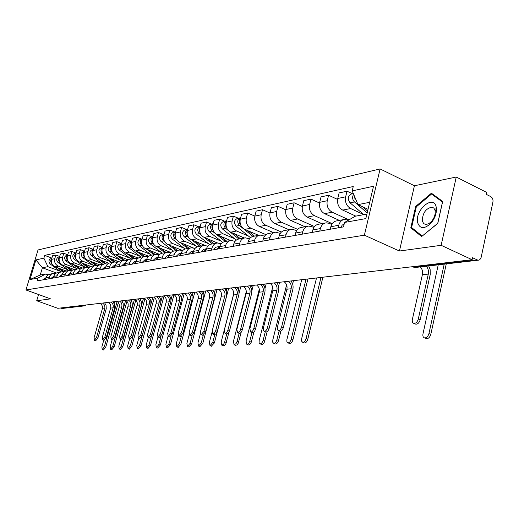 <?xml version="1.0" encoding="UTF-8"?>
<svg xmlns="http://www.w3.org/2000/svg" width="519" height="519" viewBox="0 0 519 519"><rect width="100%" height="100%" fill="white"/><g stroke="black" fill="none" stroke-linecap="round" stroke-linejoin="round"><path stroke-width="0.78" d="M441.137 245.305L456.253 177.031L414.421 185.757L380.103 168.947L38.017 249.963L25.95 289.965L364.383 235.185L399.442 251.021L441.137 245.305L472.108 259.708L57.797 308.312L36.706 300.761L50.577 298.86L25.95 289.965M456.253 177.031L486.569 192.354L486.154 194.288L490.786 196.63C492.544 197.771 493.264 199.562 492.94 202.001L481.145 257.379L479.919 259.571L478.674 260.142L415.174 267.506L414.071 267.279L477.266 259.922L478.408 260.168M62.449 308.435L83.559 305.769L84.331 305.198M60.412 308.007L61.378 308.351M38.568 294.52L36.706 300.761M477.266 259.922L472.537 257.716L472.108 259.708M363.689 214.568L350.636 208.534C346.504 206.049 344.843 202.138 345.66 196.805L347.023 191.2L339.121 192.932L337.765 198.485C336.948 203.772 338.596 207.639 342.709 210.098L355.82 216.125M343.734 219.582L336.76 220.88C333.808 221.334 331.842 223.28 330.869 226.706L338.738 225.291C339.718 221.834 341.697 219.874 344.661 219.414L348.405 220.212M338.738 225.291L338.122 227.841M352.485 193.769L347.023 191.2M330.869 226.706L330.253 229.223M348.995 219.868L332.141 212.18C328.06 209.76 326.432 205.939 327.242 200.723L328.592 195.241L321.04 196.896L319.698 202.326C318.887 207.496 320.508 211.278 324.563 213.672L339.381 220.393M319.762 231.072L320.379 228.587C321.345 225.201 323.298 223.287 326.224 222.826L329.403 223.365L331.751 224.422M337.584 199.413L328.592 195.241M325.309 222.995L318.679 224.227C315.766 224.682 313.82 226.582 312.853 229.936L312.243 232.402M332.225 223.663L314.462 215.664C310.433 213.303 308.831 209.572 309.635 204.467L310.978 199.101L303.758 200.684L302.421 205.998C301.617 211.058 303.213 214.756 307.209 217.091L321.832 223.644M302.22 234.166L302.83 231.734C303.79 228.425 305.717 226.544 308.61 226.089L311.744 226.608L313.826 227.536M319.548 203.026L310.978 199.101M307.702 226.258L301.39 227.426C298.509 227.873 296.596 229.742 295.635 233.018L295.026 235.431M314.514 226.55L297.543 218.999C293.572 216.695 291.989 213.043 292.794 208.048L294.124 202.793L287.208 204.311L285.885 209.52C285.08 214.47 286.657 218.084 290.601 220.367L305.029 226.751M285.437 237.125L286.04 234.737C286.994 231.5 288.901 229.658 291.756 229.21L296.686 230.52M302.311 206.497L294.124 202.793M290.861 229.372L284.84 230.488C281.999 230.936 280.104 232.765 279.157 235.976L278.554 238.338M297.601 229.34L281.337 222.19C277.418 219.946 275.861 216.371 276.659 211.48L277.983 206.335L271.353 207.788L270.042 212.887C269.244 217.74 270.795 221.276 274.687 223.501L288.927 229.735M269.374 239.953L269.971 237.618C270.912 234.445 272.793 232.642 275.615 232.201L280.286 233.388M285.813 209.832L277.983 206.335M274.733 232.363L268.991 233.427C266.189 233.868 264.314 235.658 263.373 238.805L262.776 241.114M281.434 232.051L265.806 225.252C261.939 223.06 260.408 219.563 261.2 214.769L262.504 209.728L256.152 211.116L254.848 216.118C254.057 220.873 255.582 224.338 259.422 226.511L273.481 232.596M253.973 242.671L254.57 240.381C255.504 237.274 257.359 235.503 260.142 235.062L264.573 236.145M270.003 213.037L262.504 209.728M259.273 235.224L253.791 236.242C251.021 236.677 249.172 238.435 248.244 241.517L247.654 243.781M265.962 234.672L250.904 228.191C247.089 226.044 245.578 222.625 246.363 217.922L247.66 212.978L241.556 214.315L240.271 219.219C239.486 223.877 240.985 227.27 244.773 229.398L258.65 235.341M239.207 245.273L239.791 243.028C240.719 239.986 242.555 238.24 245.305 237.812L249.516 238.798M261.2 214.769L254.848 216.118L247.66 212.978M244.443 237.968L239.201 238.941C236.469 239.369 234.646 241.095 233.719 244.118L233.135 246.343M248.465 236.067L236.593 231.007C232.83 228.911 231.338 225.557 232.123 220.951L233.401 216.105L227.543 217.39L226.265 222.197C225.486 226.771 226.965 230.092 230.702 232.168L244.397 237.981M225.025 247.771L225.609 245.571C226.524 242.587 228.341 240.874 231.052 240.453L235.062 241.348M238.377 218.252L233.401 216.105M230.202 240.608L225.194 241.536C222.495 241.958 220.692 243.651 219.777 246.616L219.2 248.796M234.556 238.662L222.839 233.719C219.122 231.669 217.656 228.386 218.434 223.864L219.706 219.109L214.068 220.341L212.803 225.058C212.024 229.547 213.484 232.804 217.176 234.835L230.663 240.505M211.408 250.171L211.986 248.017C212.894 245.085 214.684 243.405 217.364 242.983L221.178 243.8M224.617 221.211L219.706 219.109M216.527 243.139L211.726 244.027C209.066 244.449 207.282 246.11 206.374 249.016L205.803 251.157M221.172 241.16L209.605 236.327C205.946 234.322 204.499 231.098 205.271 226.66L206.53 221.996L201.106 223.183L199.847 227.815C199.082 232.214 200.516 235.412 204.162 237.404L217.532 242.97M198.31 252.481L198.881 250.366C199.776 247.485 201.547 245.844 204.194 245.422L207.834 246.168M211.376 224.052L206.53 221.996M203.37 245.578L198.777 246.428C196.143 246.843 194.385 248.478 193.483 251.332L192.919 253.428M208.288 243.567L196.876 238.837C193.256 236.872 191.835 233.712 192.601 229.359L193.847 224.772L188.624 225.921L187.378 230.468C186.619 234.789 188.034 237.923 191.634 239.869L205.011 245.396M185.705 254.699L186.269 252.623C187.158 249.801 188.91 248.179 191.524 247.771L195.001 248.445M198.628 226.784L193.847 224.772M190.707 247.92L186.302 248.737C183.707 249.146 181.968 250.755 181.079 253.551L180.515 255.614M195.877 245.883L184.615 241.251C181.04 239.33 179.639 236.229 180.398 231.954L181.631 227.452L176.596 228.555L175.37 233.025C174.611 237.267 176.006 240.342 179.561 242.25L193.224 247.842M173.573 256.84L174.131 254.797C175.013 252.026 176.739 250.437 179.321 250.028L182.643 250.645M186.353 229.417L181.631 227.452M178.51 250.177L174.293 250.962C171.724 251.365 170.005 252.948 169.129 255.698L168.571 257.722M183.914 248.114L172.795 243.586C169.265 241.698 167.884 238.656 168.636 234.452L169.856 230.034L165.003 231.098L163.783 235.483C163.037 239.655 164.413 242.671 167.916 244.546L182.727 250.554M161.876 258.897L162.428 256.899C163.303 254.174 165.01 252.61 167.559 252.208L170.738 252.772M174.52 231.961L169.856 230.034M166.761 252.357L162.707 253.103C160.176 253.506 158.477 255.056 157.607 257.761L157.056 259.747M172.373 250.268L161.39 245.831C157.912 243.982 156.543 240.991 157.289 236.865L158.503 232.518L153.819 233.55L152.612 237.858C151.866 241.958 153.228 244.923 156.686 246.759L170.985 252.519M150.601 260.888L151.146 258.916C152.009 256.243 153.702 254.706 156.213 254.31L159.262 254.823M163.109 234.406L158.503 232.518M142.18 238.902L140.545 239.253C137.483 240.719 137.087 242.924 139.364 245.87L151.542 255.173C149.031 255.569 147.351 257.1 146.494 259.753L145.949 261.706M161.234 252.351L150.387 247.998C146.955 246.188 145.605 243.249 146.345 239.194L147.545 234.925L143.023 235.911L141.83 240.154C141.09 244.183 142.427 247.096 145.845 248.893L159.683 254.427M139.715 262.802L140.26 260.869C141.116 258.241 142.783 256.73 145.268 256.334L148.194 256.801M152.093 236.774L147.545 234.925M144.49 256.477L140.753 257.171C138.281 257.56 136.62 259.065 135.77 261.673L135.225 263.594M150.471 254.362L139.76 250.093C136.367 248.316 135.037 245.429 135.77 241.439L136.958 237.241L132.592 238.202L131.411 242.373C130.678 246.33 132.001 249.191 135.375 250.956L148.784 256.282M129.212 264.658L129.75 262.757C130.593 260.168 132.241 258.683 134.7 258.293L137.509 258.715M141.453 239.058L136.958 237.241M133.934 258.436L130.334 259.098C127.895 259.487 126.253 260.966 125.41 263.535L124.871 265.423M140.072 256.302L129.497 252.117C126.143 250.372 124.832 247.537 125.559 243.612L126.733 239.486L122.51 240.407L121.342 244.514C120.616 248.406 121.92 251.222 125.254 252.954L138.281 258.086M119.059 266.442L119.591 264.573C120.427 262.03 122.062 260.57 124.489 260.181L127.187 260.564M131.171 241.264L126.733 239.486M123.73 260.324L120.272 260.96C117.858 261.349 116.23 262.802 115.4 265.326L114.868 267.181M130.016 258.177L119.565 254.07C116.256 252.357 114.965 249.574 115.685 245.714L116.846 241.653L112.766 242.548L111.604 246.583C110.884 250.411 112.169 253.181 115.465 254.881L128.141 259.844M117.203 262.355L114.615 262.011C112.221 262.393 110.605 263.834 109.775 266.338L109.25 268.174M121.232 243.398L116.846 241.653M113.862 262.147L110.534 262.763C108.153 263.146 106.544 264.58 105.72 267.064L105.195 268.887M120.285 259.993L109.963 255.964C106.693 254.284 105.415 251.54 106.129 247.745L107.284 243.748L103.333 244.611L102.185 248.588C101.471 252.357 102.743 255.076 105.993 256.749L118.351 261.557M99.758 269.848L100.284 268.038C101.101 265.572 102.697 264.158 105.065 263.775L107.563 264.093M111.617 245.461L107.284 243.748M104.325 263.918L101.121 264.508C98.759 264.885 97.176 266.292 96.359 268.738L95.84 270.535M110.871 261.751L100.667 257.8C97.436 256.146 96.177 253.447 96.884 249.71L98.026 245.779L94.198 246.616L93.063 250.528C92.356 254.239 93.608 256.911 96.826 258.553L108.899 263.224M90.578 271.463L91.091 269.685C91.902 267.259 93.478 265.864 95.82 265.488L98.234 265.773M102.308 247.459L98.026 245.779M95.087 265.624L91.999 266.195C89.67 266.571 88.1 267.96 87.296 270.367L86.783 272.131M101.743 263.457L91.668 259.571C88.47 257.949 87.231 255.296 87.932 251.618L89.06 247.738L85.356 248.556L84.227 252.403C83.527 256.055 84.766 258.689 87.945 260.304L99.758 264.846M81.684 273.033L82.197 271.281C83.001 268.894 84.558 267.519 86.874 267.149L89.197 267.408M93.29 249.392L89.06 247.738M86.148 267.279L83.17 267.83C80.867 268.2 79.316 269.569 78.518 271.937L78.006 273.682M92.907 265.105L82.943 261.291C79.79 259.695 78.557 257.08 79.258 253.46L80.374 249.645L76.78 250.43L75.664 254.226C74.97 257.826 76.196 260.415 79.336 262.004L90.929 266.435M73.069 274.551L73.575 272.825C74.373 270.477 75.917 269.121 78.2 268.751L80.439 268.991M93.9 265.845L82.586 257.463C80.471 254.803 80.847 252.798 83.702 251.449L84.558 251.267L80.374 249.645M77.487 268.887L74.613 269.419C72.336 269.783 70.805 271.132 70.013 273.461L69.507 275.18M84.331 266.708L74.489 262.958C71.369 261.388 70.156 258.819 70.85 255.251L71.953 251.488L68.469 252.253L67.366 255.99C66.679 259.532 67.885 262.089 70.986 263.646L82.391 267.979M64.726 276.024L65.225 274.317C66.01 272.008 67.535 270.671 69.799 270.308L71.959 270.522M76.008 253.051L71.953 251.488M69.092 270.438L66.315 270.95C64.071 271.314 62.552 272.644 61.767 274.94L61.268 276.627M76.021 268.258L66.289 264.573C63.208 263.029 62.008 260.499 62.689 256.983L63.792 253.278L60.405 254.018L59.315 257.703C58.634 261.193 59.828 263.71 62.896 265.241L74.139 269.491M56.629 277.444L57.122 275.771C57.901 273.494 59.413 272.177 61.644 271.82L63.733 272.014M67.723 254.79L63.792 253.278M60.944 271.95L58.271 272.443C56.046 272.799 54.547 274.11 53.768 276.374L53.275 278.041M67.95 269.763L58.329 266.143C55.286 264.619 54.099 262.127 54.78 258.67L55.864 255.017L52.581 255.737L51.504 259.364C50.823 262.809 52.004 265.28 55.033 266.792L66.16 270.976M48.773 278.833L49.811 275.907L51.303 274.24L53.308 273.351L55.754 273.455M59.679 256.47L55.864 255.017M53.048 273.409L48.04 274.836L46.554 276.497L45.523 279.404M369.703 202.293L358.013 204.629L368.036 209.306M358.013 204.629L352.2 190.895L373.518 186.243L365.83 218.59L344.571 222.45L355.223 216.235L366.907 214.055M56.448 273.013L42.402 267.765L40.223 275.031L45.737 274L37.893 278.093L37.057 280.896L343.494 226.894L344.571 222.45M37.893 278.093L29.972 279.533L35.895 259.909L43.875 258.164L47.93 266.662L42.402 267.765L35.895 259.909M352.2 190.895L353.257 186.516L44.712 255.387L43.875 258.164M380.103 168.947L364.383 235.185M414.421 185.757L399.442 251.021M410.801 227.789L421.629 236.541L437.776 223.423L442.681 201.443L431.406 193.217L415.68 206.439L410.801 227.789L413.429 229.015M60.12 271.229L47.93 266.662M45.737 274L48.027 274.849M51.874 258.105L44.712 255.387M40.223 275.031L29.972 279.533M416.387 206.776L415.68 206.439M428.707 265.936L430.154 269.601L430.283 274.272L420.176 319.808C419.281 322.701 417.834 324.167 415.829 324.206L415.109 323.901M428.298 274.09L422.375 274.72L412.378 319.36C411.989 321.631 412.514 322.987 413.948 323.421C415.946 323.382 417.399 321.916 418.295 319.016L428.298 274.09C428.85 271.041 428.194 268.414 426.32 266.215M344.181 224.046L342.203 225.084L341.048 227.322M422.375 274.72C422.927 271.697 422.265 269.089 420.403 266.902M446.275 263.899L430.802 334.359C429.92 337.227 428.48 338.673 426.469 338.686L425.749 338.394M438.244 264.826L422.985 333.827C422.602 336.111 423.141 337.473 424.607 337.921C426.612 337.901 428.058 336.455 428.941 333.581L444.219 264.139M367.614 211.077L362.677 206.809M356.767 201.683L354.685 196.766M355.048 199.238L354.685 197.415M367.173 212.92L354.49 201.956C352.317 199.53 352.031 196.98 353.647 194.314M363.774 214.639L350.104 202.851C347.302 198.835 347.736 195.884 351.408 194.002L353.335 193.587M436.213 207.191C433.8 193.892 414.584 210.059 417.62 222.554C419.903 229.035 424.321 229.281 430.874 223.306C434.786 218.655 436.628 213.705 436.408 208.476L436.213 207.191M435.078 210.532L433.949 208.19L431.944 207.139C425.736 208.489 422.531 213.114 422.336 221.029L423.692 223.644L425.865 224.519L428.863 223.657L431.432 221.522C434.098 218.35 435.357 214.976 435.207 211.402L435.078 210.532M422.09 236.002L411.593 227.53L416.316 206.841L431.561 194.035L442.486 202.014L437.738 223.3L422.213 236.061M434.5 195.475L431.561 194.035M290.925 280.961C292.872 283.432 293.507 286.261 292.833 289.459L283.348 327.554C282.576 329.967 281.48 331.206 280.065 331.265L279.676 331.116M291.146 288.765L286.884 289.219L277.321 327.502L277.418 329.74L278.353 330.603C279.773 330.545 280.87 329.306 281.642 326.892L291.146 288.765C291.723 285.508 290.783 283.004 288.33 281.266M219.848 246.369L217.137 249.159M219.647 246.415L215.872 247.232L214.717 248.231L214.036 249.71M219.686 246.973L218.609 248.899M286.884 289.219C287.461 285.982 286.527 283.497 284.081 281.765M276.685 282.634C278.606 285.054 279.228 287.831 278.56 290.971L269.147 328.358C268.388 330.72 267.33 331.933 265.962 331.998L265.605 331.862M276.893 290.29L272.786 290.731L263.302 328.306L263.38 330.506L264.275 331.349C265.637 331.291 266.701 330.071 267.46 327.71L276.893 290.29C277.464 287.091 276.543 284.639 274.116 282.933M206.445 248.783L203.889 251.494M206.367 248.802L203.831 249.256L200.898 252.02M206.257 249.464L205.303 251.248M272.786 290.731C273.364 287.545 272.443 285.113 270.023 283.413M262.964 284.243C264.859 286.618 265.475 289.343 264.807 292.424L255.478 329.13C254.732 331.446 253.7 332.64 252.383 332.705L252.046 332.575M263.159 291.762L259.208 292.184L249.879 328.722L250.716 332.069C252.033 332.004 253.058 330.811 253.804 328.495L263.159 291.762C263.73 288.622 262.822 286.216 260.421 284.542M188.267 254.252L191.161 251.533L193.555 251.099L191.141 253.739M193.34 251.871L192.504 253.499M259.208 292.184C259.779 289.057 258.871 286.663 256.483 285.002M322.902 277.211L307.793 339.251C307.021 341.697 305.892 342.942 304.406 342.988L303.991 342.825M316.519 277.957L301.636 338.764L301.597 341.171L302.694 342.326C304.173 342.281 305.302 341.035 306.08 338.583L320.995 277.438M254.485 236.113L247.777 230.683M257.82 235.49L256.496 234.419M240.615 224.857C238.798 222.528 238.772 220.316 240.537 218.214M252.922 236.398L239.382 225.454C236.839 222.002 237.254 219.446 240.634 217.772L240.647 217.772M250.502 237.715L236.132 226.115C233.595 222.683 234.011 220.134 237.384 218.467L240.206 217.863M307.916 278.969L292.911 339.841C292.152 342.235 291.055 343.461 289.628 343.507L289.245 343.357M301.721 279.696L286.864 339.737L286.89 341.723L287.935 342.858C289.362 342.812 290.458 341.586 291.217 339.192L306.028 279.19M240.375 238.721L233.9 233.524M243.58 238.13L242.276 237.079M226.531 227.549C224.935 225.35 224.922 223.267 226.505 221.295M238.857 238.987L229.638 231.597M228.594 230.754L225.512 228.282C223.021 224.987 223.397 222.476 226.647 220.77M236.327 240.083L222.385 228.924C219.887 225.557 220.303 223.06 223.631 221.418L226.329 220.841M280.902 331.128L278.593 340.412C277.84 342.761 276.783 343.954 275.407 344.006L275.051 343.87M286.598 284.84L272.799 339.939L272.735 342.261L273.734 343.377C275.109 343.325 276.166 342.125 276.919 339.776L279.131 330.901M226.803 241.238L220.549 236.255M229.891 240.667L228.607 239.635M212.998 230.118C211.596 228.055 211.603 226.102 213.017 224.26M225.356 241.504L216.695 234.607M214.613 232.947L212.174 231.007C209.741 227.854 210.078 225.402 213.179 223.657M222.729 242.399L209.17 231.623C206.698 228.328 207.113 225.869 210.403 224.26L212.991 223.702M293.482 280.662L292.632 284.062M291.431 281.616L291.613 280.883M267.142 331.641L264.8 340.957C264.061 343.26 263.029 344.434 261.706 344.486L261.375 344.363M272.709 287.013L259.176 340.496L259.098 342.774L260.058 343.87C261.375 343.812 262.406 342.637 263.146 340.334L265.306 331.745M213.744 243.658L207.697 238.876M216.702 243.093L215.443 242.101M199.971 232.583C198.764 230.657 198.79 228.84 200.036 227.127M212.349 243.911L204.051 237.352M201.359 235.224L199.335 233.628C196.961 230.618 197.259 228.217 200.224 226.44M209.676 244.663L196.442 234.218C194.009 230.987 194.417 228.581 197.668 226.991L200.152 226.459M279.572 282.297L278.554 286.339M277.438 283.666L277.73 282.511M249.736 285.794C251.611 288.123 252.221 290.802 251.559 293.825L242.295 329.876C241.562 332.147 240.563 333.315 239.298 333.38L238.987 333.263M249.931 293.177L246.116 293.585L236.859 329.474L237.65 332.763C238.915 332.692 239.914 331.524 240.647 329.254L249.931 293.177C250.495 290.089 249.594 287.727 247.226 286.086M176.097 256.392L178.958 253.72L181.144 253.33L178.86 255.906M180.904 254.193L180.177 255.672M246.116 293.585C246.681 290.517 245.785 288.168 243.43 286.533M253.908 332.024L251.501 341.489C250.781 343.747 249.782 344.901 248.504 344.953L248.192 344.837M259.292 289.193L246.045 341.028L246.869 344.344C248.14 344.292 249.139 343.13 249.866 340.873L251.987 332.549M201.164 245.987L195.313 241.393M204.012 245.448L202.773 244.468M187.437 234.938L186.684 232.343L187.534 229.898M199.821 246.233L191.803 239.94M188.669 237.481L186.976 236.151C184.654 233.271 184.913 230.929 187.748 229.126M197.136 246.862L184.187 236.722C181.786 233.55 182.195 231.189 185.4 229.625L187.748 229.119M266.163 283.867L264.962 288.596M263.937 285.651L264.34 284.081M236.982 287.292C238.837 289.583 239.434 292.21 238.772 295.181L229.476 330.999L228.088 333.399L226.381 333.931M237.164 294.545L233.485 294.935L224.305 330.194L225.051 333.425L226.693 332.53L227.841 330.389L237.164 294.545C237.728 291.509 236.839 289.193 234.504 287.584M169.181 255.51L167.034 257.988M169.194 255.478L167.196 255.835L164.367 258.462M168.922 256.444L168.305 257.768M233.485 294.935C234.05 291.918 233.167 289.615 230.832 288.013M224.675 288.733C226.505 290.984 227.088 293.566 226.44 296.485L217.214 331.686L215.859 334.041L214.224 334.567M224.844 295.862L221.295 296.239L212.193 330.895L212.887 334.074L214.483 333.185L215.606 331.083L224.844 295.862C225.408 292.885 224.532 290.601 222.216 289.025M157.653 257.599L155.635 260M157.672 257.547L155.856 257.872L153.06 260.454M157.367 258.624L156.855 259.785M221.295 296.239C221.853 293.274 220.984 291.01 218.681 289.44M212.784 290.127C214.594 292.34 215.171 294.876 214.522 297.75L205.492 331.959L202.481 335.183M212.952 297.134L209.52 297.504L200.496 331.57L201.151 334.697L203.902 331.369L212.952 297.134C213.504 294.208 212.641 291.963 210.357 290.413M146.533 259.617L144.632 261.939M146.559 259.539L144.911 259.837L142.148 262.374M146.215 260.759L145.813 261.732M209.52 297.504C210.072 294.584 209.215 292.359 206.938 290.815M201.294 291.477C203.078 293.65 203.649 296.141 203.007 298.97L194.054 332.608L191.135 335.78M201.456 298.367L198.135 298.717L189.188 332.218L189.805 335.293L192.484 332.03L201.456 298.367C202.008 295.486 201.151 293.28 198.894 291.756M135.803 261.57L134.012 263.808M135.829 261.466L134.343 261.732L131.612 264.236M135.433 262.854L135.148 263.607M198.135 298.717C198.686 295.856 197.836 293.663 195.592 292.145M190.188 292.781C191.952 294.915 192.517 297.368 191.874 300.144L182.999 333.237L180.164 336.357M190.337 299.554L187.132 299.898L178.257 332.848L178.834 335.877L181.442 332.666L190.337 299.554C190.888 296.719 190.045 294.558 187.813 293.06M125.429 263.451L123.749 265.618M125.475 263.328L124.132 263.568L121.433 266.026M125.001 264.982L124.852 265.423M187.132 299.898C187.677 297.076 186.84 294.922 184.615 293.436M179.444 294.039C181.183 296.141 181.741 298.555 181.105 301.286L172.302 333.84L169.551 336.915M179.587 300.702L176.486 301.039L167.689 333.458L168.227 336.435L170.77 333.276L179.587 300.702C180.132 297.919 179.302 295.785 177.096 294.318M115.413 265.28L113.836 267.363M115.458 265.125L114.258 265.339L111.591 267.759M176.486 301.039C177.024 298.263 176.194 296.141 174.001 294.682L160.287 345.116L157.679 348.074M169.038 295.259C170.764 297.322 171.309 299.703 170.68 302.389L161.954 334.424L159.275 337.454M169.181 301.818L166.171 302.142L157.452 334.048L157.964 336.98L160.436 333.873L169.181 301.818C169.719 299.074 168.896 296.978 166.716 295.532M109.775 266.338L105.72 267.064L104.241 269.056M105.785 266.863L104.715 267.051L102.074 269.439M166.171 302.142C166.709 299.411 165.892 297.322 163.719 295.882M158.963 296.44C160.669 298.47 161.208 300.812 160.585 303.459L151.937 334.995L149.329 337.979M159.099 302.895L156.187 303.206L147.545 334.619L148.019 337.506L150.432 334.45L159.099 302.895C159.638 300.196 158.827 298.133 156.667 296.712M96.352 268.764L94.964 270.691M96.417 268.544L95.47 268.712L92.862 271.061M156.187 303.206C156.725 300.52 155.914 298.47 153.767 297.05M149.206 297.588L150.737 300.293L150.925 303.985L142.225 335.54L139.689 338.485M149.336 303.939L146.514 304.244L137.944 335.17L138.391 338.018L140.746 335.008L149.336 303.939C149.868 301.286 149.063 299.255 146.935 297.854M87.276 270.418L85.979 272.274M87.354 270.172L86.524 270.321L83.942 272.631M146.514 304.244C147.039 301.597 146.241 299.58 144.12 298.185M139.741 298.697L141.395 301.87L141.324 305.496L132.819 336.072L130.347 338.972M139.864 304.958L137.133 305.25L128.634 335.709L129.049 338.511L131.352 335.553L139.864 304.958C140.396 302.337 139.605 300.339 137.496 298.963M78.492 272.034L77.273 273.811M78.577 271.748L75.307 274.155M137.133 305.25C137.658 302.642 136.867 300.65 134.765 299.281M130.567 299.774L132.196 302.901L132.241 305.976L123.697 336.591L121.29 339.445M130.684 305.938L128.031 306.223L119.61 336.228L119.999 338.991L122.244 336.072L130.684 305.938C131.21 303.356 130.425 301.39 128.342 300.034M69.974 273.597L68.839 275.297M70.071 273.273L66.932 275.634M128.031 306.223C128.55 303.654 127.771 301.695 125.695 300.345L112.727 346.458L114.135 346.952L111.845 349.702M121.66 300.819L123.139 303.407L123.314 306.93L114.842 337.091L112.5 339.906M121.777 306.891L119.201 307.17L110.852 336.734L111.215 339.458L113.408 336.584L121.777 306.891C122.296 304.348 121.524 302.408 119.461 301.078M61.716 275.115L60.658 276.737M61.826 274.759L58.809 277.062M119.201 307.17C119.714 304.634 118.948 302.707 116.892 301.377M113.019 301.831L114.478 304.381L114.654 307.851L106.252 337.577L103.962 340.354M113.129 307.819L110.625 308.085L102.353 337.22L102.691 339.906L104.832 337.078L113.129 307.819C113.642 305.315 112.876 303.401 110.839 302.09M53.704 276.588L52.724 278.132M53.827 276.192L50.927 278.45M110.625 308.085C111.137 305.587 110.378 303.686 108.348 302.382M241.192 332.231L238.26 343.182L236.936 344.992L235.477 345.291M246.304 291.438L233.375 341.547L234.153 344.804L236.035 343.63L236.949 341.8L239.142 333.321M189.039 248.231L183.376 243.813M191.829 247.745L190.564 246.759M175.357 237.189L174.747 234.815L175.493 232.577M187.742 248.471L179.996 242.425M176.479 239.687L175.065 238.584C172.801 235.827 173.022 233.537 175.727 231.714M185.069 249.016L172.373 239.136C170.005 236.022 170.407 233.699 173.58 232.162L175.733 231.701M253.227 285.385L251.812 290.899M250.911 287.571L251.423 285.599M228.996 332.134L225.895 343.656L224.61 345.427L223.202 345.732M233.654 294.02L221.152 342.047L221.879 345.245L223.702 344.091L224.597 342.293L226.751 334.048M177.342 250.398L171.86 246.142M180.132 250.002L178.789 248.958M163.719 239.35L163.874 235.178M176.097 250.625L168.597 244.819M164.757 241.848L163.576 240.926C161.364 238.286 161.552 236.048 164.14 234.218M173.469 251.112L160.981 241.458C158.645 238.409 159.041 236.126 162.175 234.607L164.147 234.186M240.738 286.851L239.045 293.384M238.331 289.446L238.954 287.059M228.671 288.266L214.36 342.968L211.35 346.16M211.992 332.426L209.339 342.527L210.026 345.673L212.784 342.384L214.801 334.671M166.054 252.487L160.741 248.387M168.909 252.221L167.429 251.086M152.489 241.406L152.657 237.708M164.847 252.708L157.594 247.122M153.468 243.943L152.489 243.19C150.328 240.66 150.484 238.474 152.956 236.632M162.298 253.168L149.985 243.703C147.681 240.706 148.077 238.461 151.172 236.969L152.969 236.586M226.174 291.276L226.907 288.473M217.007 289.634L202.812 343.422L199.893 346.569M200.373 333.769L197.927 342.988L198.576 346.089L201.255 342.851L203.273 335.216M155.155 254.505L150.004 250.554M158.152 254.44L156.459 253.136M141.648 243.359L141.817 240.193M153.994 254.719L146.961 249.341M142.576 245.987L141.784 245.377C139.676 242.95 139.799 240.816 142.161 238.967M214.412 293.06L215.262 289.836M205.732 290.958L191.654 343.87L188.812 346.964M189.201 334.794L186.892 343.442L187.502 346.484L190.11 343.306L192.14 335.676M144.619 256.444L139.624 252.643M147.921 256.691L145.858 255.121M131.19 245.195L131.339 242.639M143.497 256.658L136.685 251.475M132.073 247.965L131.443 247.492C129.387 245.163 129.484 243.074 131.735 241.231M141.129 257.1L129.108 247.965C126.857 245.072 127.246 242.905 130.269 241.458L131.761 241.134M203.033 294.805L203.999 291.159M194.813 292.236L180.852 344.298L178.101 347.347M178.432 335.65L176.22 343.876L176.791 346.874L179.327 343.747L181.397 336.059M134.427 258.326L129.581 254.66M137.652 258.579L135.608 257.035M121.083 246.888L121.199 245.098M133.351 258.54L126.746 253.538M121.926 249.892L121.446 249.529C119.435 247.297 119.506 245.253 121.654 243.417M131.06 258.968L119.188 249.989C116.963 247.148 117.352 245.013 120.343 243.586L121.686 243.301M192.004 296.537L193.107 292.437M184.245 293.475L170.407 344.713L167.721 347.717M168.033 336.37L165.885 344.292L166.417 347.25L168.896 344.175L171.017 336.344M124.605 260.168L119.87 256.607M127.531 260.272L125.702 258.89M123.535 260.356L117.125 255.53M112.123 251.767L111.773 251.501C109.814 249.36 109.853 247.368 111.903 245.532M121.316 260.772L109.587 251.949C107.394 249.159 107.777 247.057 110.735 245.649L111.948 245.39M181.319 298.256L182.558 293.676M159.476 337.532L157.964 336.98L155.875 344.7L156.381 347.613L158.795 344.584L160.994 336.513M115.127 261.978L110.469 258.488M117.755 261.92L116.107 260.687M114.024 262.108L107.809 257.456M102.639 253.583L102.418 253.415C100.498 251.352 100.517 249.412 102.47 247.582M111.89 262.517L100.297 253.849C98.136 251.099 98.513 249.029 101.432 247.647L102.522 247.414M169.291 295.558L169.389 295.22M170.939 299.995L172.34 294.876M164.03 296.07L150.478 345.505L147.941 348.418M148.239 337.59L146.176 345.096L146.65 347.964L149.005 344.979L151.334 336.487M105.98 263.756L101.361 260.311M108.315 263.535L106.823 262.419M104.825 263.814L98.785 259.312M93.465 255.348L93.355 255.264C91.487 253.285 91.48 251.384 93.336 249.574M102.756 264.203L91.305 255.685C89.164 252.98 89.54 250.943 92.427 249.574L93.401 249.367M159.404 296.978L159.573 296.368M160.845 301.831L162.434 296.038M154.344 297.426L140.973 345.888L138.502 348.755M138.8 338.167L136.776 345.479L137.217 348.301L139.52 345.369L152.833 297.16M97.17 265.514L92.531 262.069M99.187 265.118L97.825 264.106M95.931 265.481L90.04 261.115M84.584 257.061L84.571 257.054C82.748 255.153 82.722 253.304 84.493 251.501M149.816 298.36L150.056 297.491M144.944 298.762L131.761 346.251L129.348 349.079M129.64 338.719L127.655 345.849L128.07 348.632L130.314 345.745L143.516 298.256M88.697 267.259L83.974 263.775M90.358 266.662L89.106 265.734M87.335 267.116L81.561 262.854M85.317 267.434L74.139 259.189C72.05 256.568 72.42 254.595 75.242 253.266L75.995 253.103M75.975 258.728C74.282 256.892 74.262 255.108 75.917 253.369M140.506 299.71L140.824 298.568M135.822 300.066L122.815 346.608L120.466 349.397M120.758 339.257L118.806 346.212L119.195 348.95L121.388 346.108L134.479 299.314M80.477 268.959L75.677 265.43M81.814 268.174L80.646 267.317M79.031 268.725L73.335 264.541M76.994 268.978L65.939 260.862C63.882 258.287 64.246 256.341 67.042 255.024L67.691 254.887M67.632 260.337C66.069 258.566 66.056 256.847 67.606 255.186M131.469 301.02L131.865 299.625M112.13 339.776L110.216 346.562L110.579 349.261L112.727 346.458M72.173 270.36L67.619 267.026M73.542 269.659L72.446 268.855M71.012 270.315L65.349 266.169M68.917 270.47L57.992 262.484C55.955 259.948 56.318 258.034 59.075 256.736L59.64 256.613M59.542 261.9C58.102 260.188 58.102 258.54 59.536 256.95M126.954 301.351L114.135 346.952M122.692 302.305L123.159 300.644M104.624 302.817L106.064 305.328L106.239 308.747L97.909 338.051L95.678 340.788M104.728 308.714L102.295 308.974L94.095 337.694L94.413 340.347L96.508 337.558L104.728 308.714C105.24 306.249 104.488 304.368 102.47 303.07M45.931 278.022L45.023 279.494M46.068 277.587L43.285 279.799M102.295 308.974C102.807 306.515 102.055 304.64 100.044 303.356M118.338 302.609L105.707 347.289L103.469 350.001M103.755 340.282L101.873 346.9L102.211 349.566L104.313 346.802L117.125 301.513M64.122 271.735L59.795 268.583M65.53 271.106L64.479 270.341M63.279 271.898L57.596 267.752M61.067 271.917L50.272 264.061C48.254 261.563 48.617 259.675 51.349 258.391L51.822 258.293M51.686 263.405C50.369 261.764 50.375 260.188 51.712 258.67M114.161 303.557L114.705 301.636M55.033 266.792L58.329 266.143M62.896 265.241L66.289 264.573M70.986 263.646L74.489 262.958M79.336 262.004L82.943 261.291M87.945 260.304L91.668 259.571M96.826 258.553L100.667 257.8M105.993 256.749L109.963 255.964M115.465 254.881L119.565 254.07M125.254 252.954L129.497 252.117M135.375 250.956L139.76 250.093M145.845 248.893L150.387 247.998M156.686 246.759L161.39 245.831M167.916 244.546L172.795 243.586M179.561 242.25L184.615 241.251M191.634 239.869L196.876 238.837M204.162 237.404L209.605 236.327M217.176 234.835L222.839 233.719M230.702 232.168L236.593 231.007M244.773 229.398L250.904 228.191M259.422 226.511L265.806 225.252M274.687 223.501L281.337 222.19M290.601 220.367L297.543 218.999M307.209 217.091L314.462 215.664M324.563 213.672L332.141 212.18M342.709 210.098L350.636 208.534M53.768 276.374L57.122 275.771M61.767 274.94L65.225 274.317M70.013 273.461L73.575 272.825M78.518 271.937L82.197 271.281M87.296 270.367L91.091 269.685M96.359 268.738L100.284 268.038M115.4 265.326L119.591 264.573M125.41 263.535L129.75 262.757M135.77 261.673L140.26 260.869M146.494 259.753L151.146 258.916M157.607 257.761L162.428 256.899M169.129 255.698L174.131 254.797M181.079 253.551L186.269 252.623M193.483 251.332L198.881 250.366M206.374 249.016L211.986 248.017M219.777 246.616L225.609 245.571M233.719 244.118L239.791 243.028M248.244 241.517L254.57 240.381M263.373 238.805L269.971 237.618M279.157 235.976L286.04 234.737M295.635 233.018L302.83 231.734M312.853 229.936L320.379 228.587M46.009 277.762L49.266 277.178M59.315 257.703L62.689 256.983M67.366 255.99L70.85 255.251M75.664 254.226L79.258 253.46M84.227 252.403L87.932 251.618M93.063 250.528L96.884 249.71M102.185 248.588L106.129 247.745M111.604 246.583L115.685 245.714M121.342 244.514L125.559 243.612M131.411 242.373L135.77 241.439M141.83 240.154L146.345 239.194M152.612 237.858L157.289 236.865M163.783 235.483L168.636 234.452M175.37 233.025L180.398 231.954M187.378 230.468L192.601 229.359M199.847 227.815L205.271 226.66M212.803 225.058L218.434 223.864M226.265 222.197L232.123 220.951M240.271 219.219L246.363 217.922M270.042 212.887L276.659 211.48M285.885 209.52L292.794 208.048M302.421 205.998L309.635 204.467M319.698 202.326L327.242 200.723M337.765 198.485L345.66 196.805M51.504 259.364L54.78 258.67M412.923 266.967L414.071 267.279L412.715 266.675M82.56 305.406L84.37 305.892L86.154 304.984M415.563 267.46L412.358 266.714M418.295 319.016L420.176 319.808M428.941 333.581L430.802 334.359M350.104 202.851L354.49 201.956M281.642 326.892L283.348 327.554M267.46 327.71L269.147 328.358M253.804 328.495L255.478 329.13M306.08 338.583L307.793 339.251M236.132 226.115L239.382 225.454M291.217 339.192L292.911 339.841M222.385 228.924L225.512 228.282M276.919 339.776L278.593 340.412M209.17 231.623L212.174 231.007M263.146 340.334L264.8 340.957M196.442 234.218L199.335 233.628M240.647 329.254L242.295 329.876M249.866 340.873L251.501 341.489M184.187 236.722L186.976 236.151M227.964 329.987L229.593 330.597M215.722 330.687L217.331 331.291M203.902 331.369L205.492 331.959M192.484 332.03L194.054 332.608M181.442 332.666L182.999 333.237M170.77 333.276L172.302 333.84M160.436 333.873L161.954 334.424M150.432 334.45L151.937 334.995M140.746 335.008L142.225 335.54M131.352 335.553L132.819 336.072M122.244 336.072L123.697 336.591M113.408 336.584L114.842 337.091M104.832 337.078L106.252 337.577M237.066 341.398L238.682 342.002M172.373 239.136L175.065 238.584M224.714 341.898L226.31 342.488M160.981 241.458L163.576 240.926M212.784 342.384L214.36 342.968M149.985 243.703L152.489 243.19M201.255 342.851L202.812 343.422M139.364 245.87L141.784 245.377M190.11 343.306L191.654 343.87M129.108 247.965L131.443 247.492M179.327 343.747L180.852 344.298M119.188 249.989L121.446 249.529M168.896 344.175L170.407 344.713M109.587 251.949L111.773 251.501M158.795 344.584L160.287 345.116M100.297 253.849L102.418 253.415M149.005 344.979L150.478 345.505M91.305 255.685L93.355 255.264M139.52 345.369L140.973 345.888M82.586 257.463L84.571 257.054M130.314 345.745L131.761 346.251M74.139 259.189L76.014 258.806M121.388 346.108L122.815 346.608M65.939 260.862L67.704 260.499M57.992 262.484L59.646 262.147M96.508 337.558L97.909 338.051M104.313 346.802L105.707 347.289M50.272 264.061L51.829 263.743M151.535 255.173L155.428 254.453M84.37 305.892L62.17 308.468M415.829 324.206L413.948 323.421M426.469 338.686L424.607 337.921M436.453 209.319L435.629 208.917M433.8 208.035L431.944 207.139M435.207 211.402L436.408 208.476M431.432 221.522L430.874 223.306M280.065 331.265L278.353 330.603M265.962 331.998L264.275 331.349M252.383 332.705L250.716 332.069M304.406 342.988L302.694 342.326M289.628 343.507L287.935 342.858M275.407 344.006L273.734 343.377M261.706 344.486L260.058 343.87M239.298 333.38L237.65 332.763M248.504 344.953L246.869 344.344M226.68 334.035L225.051 333.425M214.496 334.671L212.887 334.074M202.741 335.28L201.151 334.697M191.375 335.871L189.805 335.293M180.391 336.442L178.834 335.877M169.765 336.993L168.227 336.435M149.517 338.044L148.019 337.506M139.87 338.55L138.391 338.018M130.522 339.03L129.049 338.511M121.452 339.504L119.999 338.991M112.649 339.964L111.215 339.458M104.111 340.406L102.691 339.906M235.769 345.401L234.153 344.804M223.475 345.836L221.879 345.245M211.603 346.251L210.026 345.673M200.133 346.653L198.576 346.089M189.039 347.042L187.502 346.484M178.309 347.425L176.791 346.874M167.929 347.788L166.417 347.25M157.867 348.139L156.381 347.613M148.123 348.483L146.65 347.964M138.677 348.813L137.217 348.301M129.51 349.138L128.07 348.632M120.622 349.449L119.195 348.95M111.987 349.754L110.579 349.261M95.814 340.834L94.413 340.347M103.605 350.046L102.211 349.566"/></g></svg>
